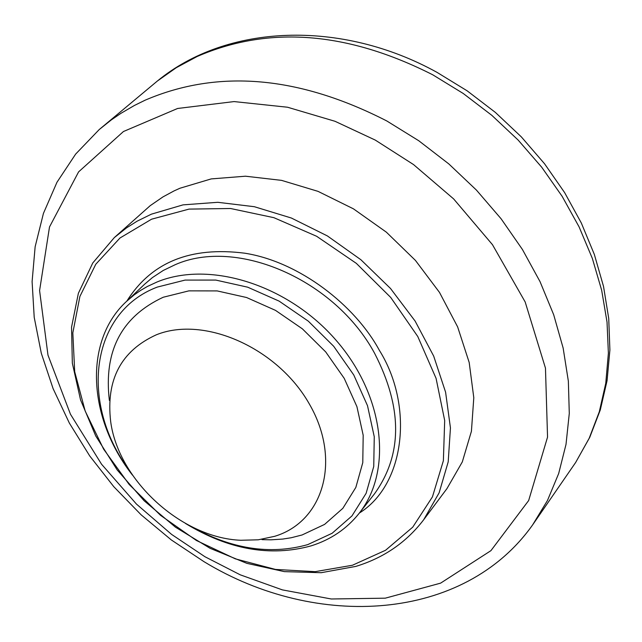 <?xml version="1.0" encoding="UTF-8"?>
<svg xmlns="http://www.w3.org/2000/svg" width="642" height="642" viewBox="0 0 642 642"><rect width="100%" height="100%" fill="white"/><g stroke="black" fill="none" stroke-linecap="round" stroke-linejoin="round"><path stroke-width="0.96" d="M114.316 237.596L150.228 205.649L163.028 196.861L174.126 190.875L179.945 188.242L211.202 178.909L245.493 176.205L281.565 180.37L318.031 191.364L353.437 208.835L386.348 232.155L415.422 260.395L439.497 292.415L457.642 326.906L469.19 362.473L473.796 397.711L471.421 431.272L462.304 461.927L446.944 488.626L423.688 519.747C406.442 542.313 383.82 557.866 355.796 566.413L321.136 572.712L284.35 571.629L246.881 563.355L210.135 548.332L175.459 527.178L144.097 500.728L117.181 469.936L95.714 435.918L80.547 399.886L72.337 363.171L71.543 327.163L78.372 293.29L92.761 262.979L114.316 237.596L126.442 227.934L137.067 221.209L151.416 214.155L183.026 204.87L217.758 202.302L254.352 206.708L291.38 218.031L327.38 235.927L360.884 259.729L390.529 288.499L415.117 321.072L433.695 356.117L445.596 392.206L450.443 427.909L448.204 461.863L439.12 492.831L423.688 519.747M352.45 565.249L315.142 571.661L275.49 569.43L235.333 558.845L196.46 540.516L160.548 515.341L129.154 484.453L103.635 449.183L85.177 411.041L74.697 371.686L72.827 332.885L79.889 296.468L95.778 264.255L119.998 237.989L151.568 219.195L189.037 209.099L230.542 208.506L273.885 217.678L316.634 236.28L356.35 263.372L390.713 297.439L417.781 336.52L436.07 378.347L444.689 420.526L443.373 460.731L432.443 496.868L412.75 527.154L385.569 550.258L352.45 565.249M126.883 301.042C151.239 262.241 190.53 246.295 244.746 253.197C299.501 261.767 355.17 305.464 379.35 350.307C413.641 405.03 405.664 484.22 359.351 513.054M132.501 475.144C87.842 418.399 83.42 341.151 126.402 301.507L134.25 294.838L140.654 290.385L147.467 286.42L157.162 281.934C210.046 260.195 288.563 285.016 336.376 340.613C384.494 395.994 392.976 471.18 358.934 513.584C346.616 528.952 330.702 539.705 311.185 545.844C270.386 557.071 228.488 549.608 185.474 523.455M129.532 470.618C79.319 403.641 90.073 312.389 157.314 287.078L185.113 280.081L215.768 280.072L247.684 287.183L279.118 301.122L308.32 321.169L333.671 346.255L353.758 374.96L367.513 405.704L374.262 436.761L373.74 466.477L366.133 493.297L351.968 515.911L332.131 533.269L307.711 544.633C269.913 555.202 230.767 548.99 190.257 525.999M109.365 400.407C103.571 351.07 121.531 316.683 163.245 297.238L188.909 290.858L217.173 290.914L246.56 297.511L275.49 310.367L302.374 328.84L325.711 351.92L344.216 378.347L356.92 406.643L363.187 435.252L362.778 462.649L355.837 487.422L342.844 508.328L324.579 524.41L302.069 534.979L291.171 537.755L282.665 539.079L270.98 539.826L262.016 539.633M274.696 536.311L258.277 539.802L240.774 540.267C181.598 537.98 118.393 480.336 110.681 421.617C105.802 379.783 121.049 350.829 156.407 334.771C204.325 315.431 277.681 347.964 309.308 403.93C341.672 459.632 323.801 521.505 274.696 536.311M197.094 56.528L176.309 67.675L157.378 81.02C226.53 24.067 340.661 19.108 437.017 72.361L467.119 90.803L495.375 112.414L521.312 136.858L544.52 163.726L564.623 192.6L581.315 222.999L594.34 254.433L603.52 286.412L608.72 318.44L609.9 350.018L607.067 380.666L600.302 409.917L589.757 437.322L575.649 462.481L589.196 438.261L599.315 411.731L605.767 383.25L608.383 353.212L607.027 322.059L601.674 290.272L592.325 258.373L579.084 226.875L562.127 196.308L541.704 167.209L518.142 140.06L491.836 115.343L463.227 93.475L432.796 74.825C347.322 31.49 268.749 25.391 197.094 56.528M157.378 81.02L99.221 129.556L111.251 119.958L120.856 113.377L134.419 105.457L145.116 100.192C218.103 68.895 298.666 75.82 386.797 120.961L418.761 140.742L448.814 163.919L476.428 190.088L501.105 218.786L522.428 249.489L540.042 281.653L553.677 314.708L563.146 348.06L568.355 381.155L569.285 413.432L566.011 444.392L558.668 473.547L547.466 500.487L532.659 524.851L575.649 462.481M204.934 556.726L171.599 534.409L136.449 504.074L101.58 464.254L70.468 414.251L47.981 355.138L39.587 290.577L49.506 226.955L78.597 171.879L123.449 131.522L177.585 108.482L234.073 101.58L287.544 107.23L334.972 121.274L375.273 140.084L413.528 164.569L453.629 198.908L492.47 244.682L525.172 301.965L545.467 368.123L547.546 437.106L528.663 500.543L490.929 550.651L440.605 583.145L385.28 598.175L331.264 598.986L282.376 589.886L240.22 574.815L204.934 556.726M358.934 513.584L374.479 493.858C402.622 454.705 402.662 407.847 374.599 353.285C334.899 279.663 236.874 237.283 175.21 264.689L163.277 270.442L152.427 277.577L144.611 284.213L126.402 301.507M99.221 129.556L75.66 154.08L56.977 182.256L43.431 213.393L35.141 246.745L32.1 281.613L34.211 317.317L41.289 353.196L53.101 388.643L69.352 423.07L89.711 455.932L113.786 486.684L141.16 514.852L171.366 539.97L203.923 561.622M204.092 561.726C316.979 630.436 464.318 621.48 532.659 524.851"/></g></svg>
